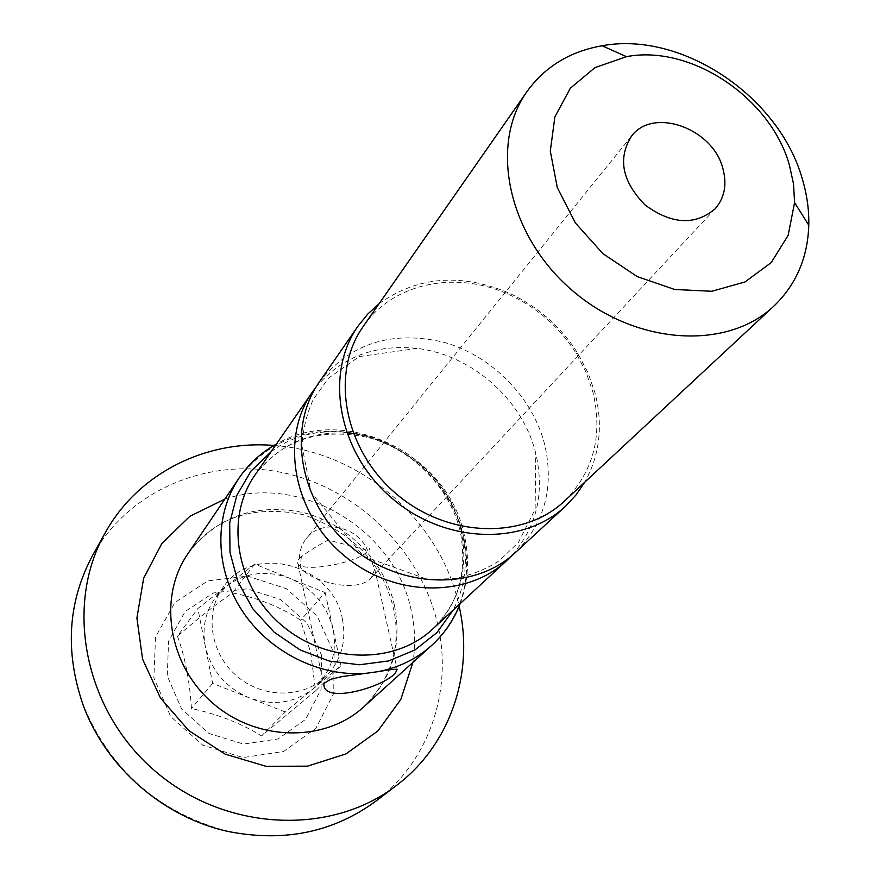 <?xml version="1.0" encoding="UTF-8"?>
<svg xmlns="http://www.w3.org/2000/svg" width="880" height="880" viewBox="0 0 880 880"><rect width="100%" height="100%" fill="white"/><g stroke="black" fill="none" stroke-linecap="round" stroke-linejoin="round"><path stroke-width="0.66" stroke-dasharray="4.4 3.3" d="M273.922 445.467C360.096 451.275 439.725 519.629 458.612 603.944L459.14 606.265M92.862 554.95C129.888 489.082 209.319 456.896 283.393 472.813C357.555 488.708 420.376 549.967 437.503 623.491C453.156 688.853 430.001 760.419 376.178 800.899M321.475 655.072L321.09 689.304L305.712 719.268L278.058 738.936L243.474 744.095L208.956 733.447L181.665 709.071L167.266 676.016L168.586 641.146L185.108 611.567L213.224 592.988L247.258 588.819L280.632 599.599L307.032 623.161L321.475 655.072M177.43 636.152C184.932 656.403 189.618 680.515 191.466 708.51C217.855 714.23 241.208 723.36 261.547 735.911L315.568 690.899L310.706 652.575L300.597 620.235C281.457 607.343 258.764 598.235 232.518 592.889C217.547 603.064 199.177 617.485 177.43 636.152L197.846 608.531L254.672 564.091L325.182 592.614L300.597 620.235M299.431 558.382C306.537 552.541 316.118 546.436 328.174 540.067L367.576 550.297L369.941 548.372L370.029 557.634L374.759 569.206L371.195 577.863C354.365 596.398 301.103 576.675 300.223 566.005L301.411 556.468L299.431 558.382C299.563 550.792 301.884 544.148 306.394 538.45C321.211 518.573 357.533 525.8 367.576 550.297M363.286 326.37C392.711 283.096 455.4 270.204 507.914 294.085C536.558 307.043 559.306 326.788 576.158 353.32L586.036 372.163L592.878 391.941C603.108 435.226 593.648 471.603 564.509 501.05M379.115 303.677C416.966 276.683 459.778 272.921 507.551 292.402C537.064 305.756 560.505 326.106 577.874 353.452L588.06 372.878L595.122 393.261C603.218 425.502 599.764 455.147 584.749 482.196M319.242 382.162C350.284 343.178 392.007 329.923 444.433 342.419C492.173 356.059 532.642 397.155 544.665 444.444C554.367 487.234 544.632 523.248 515.449 552.508M315.975 387.2C341.517 357.005 375.221 344.069 417.098 348.414C470.976 354.673 521.356 398.409 535.117 450.879L535.788 453.442C544.929 493.372 536.635 527.703 510.928 556.446M325.182 592.614L340.967 665.676L285.285 711.997L261.547 735.911M340.967 665.676L315.568 690.899M254.672 564.091L232.518 592.889M285.285 711.997L212.63 683.397L197.846 608.531M212.63 683.397L191.466 708.51M333.036 628.958C327.085 605.275 312.741 588.423 290.026 578.391C266.761 569.778 245.586 572.352 226.49 586.124L215.831 596.992C205.491 611.248 201.949 627.506 205.194 645.766C210.925 670.197 225.544 687.522 249.062 697.73C273.119 706.211 294.547 703.186 313.346 688.644L317.273 685.069C331.925 669.438 337.183 650.738 333.036 628.958M342.386 619.058C346.621 641.102 341.341 660.022 326.524 675.818C304.095 698.632 262.812 698.907 236.412 675.741C209.77 652.861 204.237 611.952 223.685 586.531C253.979 542.498 333.058 564.883 342.386 619.058M301.411 556.468C297.715 559.317 296.571 561.748 297.979 563.75C303.05 573.089 359.194 562.628 368.478 550.693L369.941 548.372M224.807 499.147C301.246 473.33 394.724 529.672 411.147 610.115C415.096 627.627 415.679 645.062 412.896 662.431M334.114 653.356L333.751 693.308L315.887 728.354L283.613 751.443L243.144 757.581L202.686 745.151L170.709 716.584L153.879 677.831L155.529 637.021L174.944 602.481L207.845 580.888L247.577 576.103L286.462 588.72L317.229 616.176L334.114 653.356M460.867 529.452C469.161 568.755 459.723 601.986 432.553 629.145C458.315 605.11 467.588 572.671 460.339 531.839C450.274 487.971 412.489 449.24 368.06 437.448C319.594 427.383 281.908 439.901 255.002 475.002C283.789 438.68 322.179 425.909 370.15 436.678C413.82 448.602 450.494 486.024 460.867 529.452M271.018 451.858C335.005 402.204 445.5 450.23 462.165 532.73C468.446 560.23 465.465 586.003 453.222 610.038M239.03 478.115C270.182 438.009 311.96 423.687 364.375 435.149C412.038 447.876 452.133 488.576 463.463 535.964C472.582 579.205 462 615.692 431.717 645.392M394.416 605.231C402.347 645.238 392.15 679.096 363.847 706.805C391.6 678.425 401.489 645.711 393.525 608.674C382.932 563.695 352.99 532.378 303.688 514.745C252.791 504.548 214.148 517.605 187.759 553.938C216.788 516.428 255.486 502.689 303.831 512.721C347.787 524.007 384.472 561.407 394.416 605.231M229.295 831.688C159.588 813.483 110.836 771.155 83.017 704.704M631.411 136.268L306.394 538.45M715.066 208.89L371.195 577.863M507.914 294.085L507.551 292.402M576.158 353.32L577.874 353.452M417.098 348.414L359.315 356.565L328.614 378.037L313.357 399.311C306.834 413.413 303.028 428.967 301.972 445.973L311.168 492.393L363.539 556.248L427.251 579.337L454.19 578.644C471.119 575.223 486.189 569.228 499.389 560.67L518.397 542.421L535.139 509.311L535.755 453.409L535.117 450.879M460.196 603.592C468.468 581.053 469.733 557.733 463.991 533.61C446.908 453.651 345.026 403.788 276.419 444.048M223.685 586.531L215.831 596.992M326.524 675.818L317.273 685.069M297.979 563.75L323.741 684.64M374.759 569.206L397.177 669.328"/><path stroke-width="1.32" d="M459.14 606.265C474.375 672.551 450.824 744.568 396.462 785.466C330.715 836.396 224.334 831.589 154.264 770.363C83.809 709.599 64.108 604.945 105.303 532.686C138.16 473.132 206.151 439.692 273.922 445.467M396.462 785.466L376.178 800.899C333.795 832.106 284.834 842.358 229.295 831.688C164.054 818.048 105.688 767.371 83.017 704.704C64.647 651.211 67.925 601.293 92.862 554.95L105.303 532.686M722.898 168.586C727.166 184.569 724.559 198 715.066 208.89C694.98 225.742 671.66 224.444 645.084 204.996C622.105 181.423 617.551 158.521 631.411 136.268C652.993 106.689 712.965 128.271 722.898 168.586M789.349 164.923L793.518 183.876L794.574 202.62L788.172 235.279L771.21 262.603L745.019 281.941L711.821 291.269L674.663 289.476L637.109 276.551L602.877 253.627L575.377 222.948L557.293 187.583L550.297 151.041L554.884 116.864L570.35 88.22L595.012 67.595L626.45 56.661C690.789 44.275 770.594 97.724 789.349 164.923M802.252 178.739C806.949 194.359 809.127 209.847 808.786 225.192C807.73 257.719 796.114 284.669 773.938 306.042C726.891 350.988 634.7 345.125 571.483 289.784C507.804 234.96 489.06 144.518 526.944 91.619C544.995 66.66 570.053 51.381 602.107 45.76C681.593 30.844 779.02 96.173 802.252 178.739M773.938 306.042L564.509 501.05C523.215 540.331 446.292 537.68 395.164 492.888C343.629 448.547 330.198 372.768 363.286 326.37L526.944 91.619M584.749 482.196L576.059 494.901L565.554 506.187C522.907 546.469 443.751 543.664 391.105 497.552C338.052 451.913 324.17 373.934 358.061 326.051L367.763 314.061L379.115 303.677M565.554 506.187L515.449 552.508C474.43 591.217 399.179 589.05 349.481 545.512C299.387 502.425 286.671 428.208 319.242 382.162L358.061 326.051M510.928 556.446L506.66 560.637C465.938 599.06 391.358 597.003 342.177 553.916C292.611 511.269 280.104 437.723 312.422 392.007L315.975 387.2M367.125 673.178L378.301 671.616C388.872 669.768 395.164 668.998 397.177 669.328L395.703 672.452C386.54 685.454 330.671 702.856 324.335 687.423L323.796 684.387L324.577 682.935L330.957 679.184L342.408 676.522L367.125 673.178C320.133 677.578 269.016 652.124 241.846 610.28C214.654 568.425 214.082 514.866 239.03 478.115C248.82 463.793 261.283 452.441 276.419 444.048M412.896 662.431L400.796 699.479L377.916 730.928L345.95 753.918L307.516 766.161L265.969 766.304L225.115 754.127L188.782 730.609L160.402 697.939L142.593 659.197L136.906 618.046L143.638 578.281L161.898 543.4L189.827 516.329L224.807 499.147M506.66 560.637L432.553 629.145C394.405 665.093 325.699 663.839 280.852 624.558C235.653 585.673 224.774 517.825 255.002 475.002L312.422 392.007M453.222 610.038L436.997 632.544L415.052 649.913L388.652 660.935L359.436 664.774L329.307 661.067L300.234 649.99L274.197 632.214L252.945 608.938L237.897 581.713L229.999 552.398L229.691 522.94L236.896 495.253L251.009 471.075L271.018 451.858M460.196 603.592C454.014 619.751 444.521 633.688 431.717 645.392C416.757 658.823 398.959 667.557 378.301 671.616M431.717 645.392L363.847 706.805C324.984 742.61 256.817 741.741 212.685 703.076C168.212 664.818 157.762 597.454 187.759 553.938L239.03 478.115M626.45 56.661L602.107 45.76M794.574 202.62L808.786 225.192M323.741 684.64L324.335 687.423"/></g></svg>
